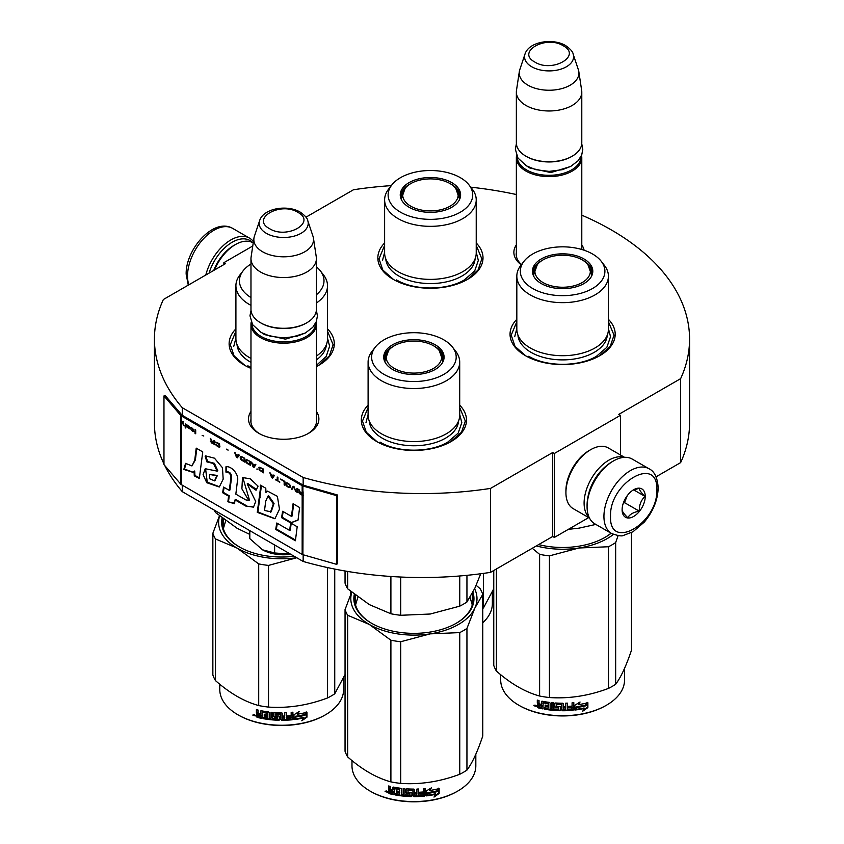 <?xml version="1.0" encoding="UTF-8"?>
<svg xmlns="http://www.w3.org/2000/svg" width="844" height="844" viewBox="0 0 844 844"><rect width="100%" height="100%" fill="white"/><g stroke="black" fill="none" stroke-linecap="round" stroke-linejoin="round"><path stroke-width="1.27" d="M581.79 215.178A267.569 154.484 180 0 1 689.569 339.088A267.569 154.484 180 0 1 680.644 378.65L618.8 414.362L620.456 415.311L554.36 453.471L552.704 452.521L490.533 488.412A267.569 154.484 180 0 1 303.154 477.493L182.272 407.705A267.569 154.484 180 0 1 154.431 339.088A267.569 154.484 180 0 1 163.356 299.525L225.527 263.623L223.871 262.674L252.767 245.994M305.971 217.182L353.467 189.763A267.569 154.484 180 0 1 391.31 185.627M470.762 187.189A267.569 154.484 180 0 1 516.359 194.531M581.79 244.876A35.195 20.319 180 0 1 584.069 250.204M521.265 264.826A35.195 20.319 180 0 1 516.359 244.876M316.405 411.45A35.195 20.319 180 0 1 308.577 433.31L308.577 433.31A35.195 20.319 180 0 1 258.802 433.31A35.195 20.319 180 0 1 250.974 411.45M476.227 242.988A52.581 30.352 180 0 1 467.608 279.364L467.608 279.364A52.581 30.352 180 0 1 393.251 279.364A52.581 30.352 180 0 1 384.621 242.988M327.514 328.854A52.581 30.352 180 0 1 318.884 365.23L318.884 365.23A52.581 30.352 180 0 1 316.405 366.57M250.974 368.395A52.581 30.352 180 0 1 244.528 365.23A52.581 30.352 180 0 1 235.909 328.854M608.418 319.317A52.581 30.352 180 0 1 599.799 355.683L599.799 355.683A52.581 30.352 180 0 1 525.443 355.683A52.581 30.352 180 0 1 516.823 319.317M459.706 405.173A52.581 30.352 180 0 1 451.086 441.549L451.086 441.549A52.581 30.352 180 0 1 376.719 441.549A52.581 30.352 180 0 1 368.1 405.173M182.272 485.173L182.272 491.651A267.569 154.484 180 0 1 164.759 465.54M163.968 463.926A267.569 154.484 180 0 1 154.431 423.044L154.431 339.088M182.272 407.705L182.272 415.332A1.403 0.812 180 0 1 182.009 415.121L165.224 395.583L163.968 395.941L163.968 464.633L180.753 484.171A2.806 1.614 0 0 0 181.281 484.593L302.163 554.392A2.806 1.614 0 0 0 302.901 554.698L336.745 564.383L336.745 495.692L302.901 486.007A2.806 1.614 180 0 1 302.163 485.701L181.281 415.902A2.806 1.614 180 0 1 180.753 415.48L163.968 395.941M303.154 554.772L303.154 561.45L182.272 491.651M303.154 477.493L303.154 485.131L182.272 415.332M490.533 488.412L490.533 572.369A267.569 154.484 180 0 1 303.154 561.45M552.704 452.521L552.704 536.478L490.533 572.369M554.36 453.471L554.36 537.428L552.704 536.478M588.711 517.594L554.36 537.428M620.456 415.311L620.456 454.979M680.644 378.65L680.644 462.607L656.052 476.807M689.569 339.088L689.569 423.044A267.569 154.484 180 0 1 680.644 462.607M223.871 262.674L223.871 264.583M521.465 264.562A32.853 18.969 180 0 1 516.212 254.276A32.853 18.969 180 0 1 516.359 252.525M307.722 433.784A32.853 18.969 0 0 0 316.553 420.85A32.853 18.969 0 0 0 316.405 419.099M259.657 433.784A32.853 18.969 180 0 1 250.837 420.85A32.853 18.969 180 0 1 250.974 419.099M459.706 407.557L465.318 421.04L461.51 432.244L450.664 441.792M377.141 441.792L366.296 432.244L362.487 421.04L368.1 407.557M244.95 365.463L234.105 355.915L230.296 344.711L235.909 331.238M327.514 331.238L333.116 344.711L329.318 355.915L318.473 365.463M476.227 245.372L481.84 258.855L478.031 270.059L467.186 279.607M393.663 279.607L382.817 270.059L379.019 258.855L384.621 245.372M525.865 355.925L515.009 346.378L511.211 335.173L516.823 321.701M608.418 321.701L614.031 335.173L610.233 346.378L599.377 355.925M581.548 155.433A32.716 18.884 180 0 1 581.79 157.722A32.716 18.884 180 0 1 561.587 175.183A32.716 18.884 180 0 1 525.939 171.079A32.716 18.884 -0 0 1 516.359 157.722A32.716 18.884 -0 0 1 516.591 155.433M580.851 156.9A31.777 18.346 180 0 1 561.292 173.906A31.777 18.346 180 0 1 526.603 169.939A31.777 18.346 -0 0 1 517.288 156.9M573.139 54.079C572.886 51.769 570.354 48.92 565.554 45.534C552.757 37.843 528.829 41.599 525 54.079A24.518 14.148 0 0 0 531.741 66.76A24.518 14.148 -0 0 0 560.564 69.261A24.518 14.148 -0 0 0 573.139 54.079L578.372 69.746A29.846 17.228 180 0 1 578.805 71.518L581.664 90.445A32.716 18.884 180 0 1 581.79 92.091L581.79 142.847A32.716 18.884 180 0 1 572.2 156.203L571.546 156.583A31.777 18.346 180 0 1 526.603 156.583A31.777 18.346 -0 0 0 526.603 156.583L526.603 156.583M572.2 156.203A32.716 18.884 180 0 1 525.939 156.203L525.939 156.203A32.716 18.884 -0 0 1 516.359 142.847L516.359 92.091A32.716 18.884 -0 0 0 525.939 105.447A32.716 18.884 180 0 0 561.587 109.541A32.716 18.884 180 0 0 581.79 92.091M525 54.079L519.767 69.746A29.846 17.228 -0 0 0 519.334 71.518L516.475 90.445A32.716 18.884 -0 0 0 516.359 92.091M578.805 71.518A29.846 17.228 180 0 1 561.682 88.631A29.846 17.228 180 0 1 527.964 85.191A29.846 17.228 -0 0 1 519.334 71.518M316.162 322.007A32.716 18.884 180 0 1 316.405 324.296A32.716 18.884 180 0 1 296.212 341.746A32.716 18.884 180 0 1 260.564 337.653A32.716 18.884 -0 0 1 250.974 324.296A32.716 18.884 -0 0 1 251.217 322.007M315.477 323.474A31.777 18.346 180 0 1 295.906 340.47A31.777 18.346 180 0 1 261.218 336.513A31.777 18.346 -0 0 1 251.913 323.463M307.765 220.643C307.511 218.343 304.979 215.494 300.169 212.108C287.382 204.406 263.455 208.173 259.625 220.643A24.518 14.148 0 0 0 266.356 233.334A24.518 14.148 -0 0 0 295.189 235.824A24.518 14.148 -0 0 0 307.765 220.643L312.997 236.32A29.846 17.228 180 0 1 313.43 238.082L316.289 257.019A32.716 18.884 180 0 1 316.405 258.665L316.405 309.41A32.716 18.884 180 0 1 306.826 322.767L306.161 323.157A31.777 18.346 180 0 1 261.218 323.157L260.553 322.767A32.716 18.884 -0 0 0 260.564 322.767L261.218 323.157M306.826 322.767A32.716 18.884 180 0 1 260.564 322.767M259.625 220.643L254.382 236.32A29.846 17.228 -0 0 0 253.96 238.082L251.101 257.019A32.716 18.884 -0 0 0 250.974 258.665L250.974 309.41A32.716 18.884 -0 0 0 260.553 322.767M316.405 258.665A32.716 18.884 180 0 1 296.212 276.115A32.716 18.884 180 0 1 260.564 272.021A32.716 18.884 -0 0 1 250.974 258.665M313.43 238.082A29.846 17.228 180 0 1 296.297 255.204A29.846 17.228 180 0 1 262.589 251.765A29.846 17.228 -0 0 1 253.96 238.082M249.813 530.654L249.813 538.641L262.473 549.792A30.384 17.534 0 0 0 290.769 554.297M262.473 549.792L274.616 552.968L291.201 554.234M274.616 544.971L274.616 552.968M612.195 461.679L613.514 460.919A37.389 21.585 120 0 0 587.076 506.706L587.076 505.187A35.522 20.509 120 0 1 612.195 461.679L613.514 460.919A37.389 21.585 120 0 1 632.209 459.062L649.068 468.789A37.389 21.585 120 0 0 620.256 478.812A37.389 21.585 120 0 0 603.935 516.444A37.389 21.585 120 0 0 611.678 533.556C618.124 535.824 622.07 536.436 623.494 535.413L633.011 531.752L644.341 522.046C653.172 511.38 657.782 499.964 658.183 487.821C657.487 477.662 654.448 471.321 649.068 468.789M587.076 506.706A37.389 21.585 120 0 0 594.82 523.829L611.678 533.556M610.539 516.444C609.115 551.723 658.236 523.364 656.811 489.731C658.236 454.441 609.115 482.8 610.539 516.444M622.112 509.765A16.363 9.442 120 0 0 633.675 516.444A16.363 9.442 120 0 0 645.238 496.409A16.363 9.442 120 0 0 633.675 489.731A16.363 9.442 120 0 0 622.112 509.765M622.112 509.628C621.975 511.158 623.874 513.869 627.831 517.762C629.603 514.386 633.422 512.181 639.277 511.158C639.14 505.06 641.05 500.144 645.006 496.409C641.05 492.506 639.14 489.794 639.277 488.265L632.842 490.237M645.006 496.409L633.665 489.858M639.277 511.158L624.528 502.644L627.197 495.755M623.22 503.393L624.528 502.644M624.106 501.114A14.021 8.092 120 0 0 627.187 495.776M209.059 273.129A35.522 20.509 -60 0 1 232.142 242.26A35.522 20.509 -60 0 1 252.556 242.587M205.809 275.007A37.389 21.585 -60 0 1 230.813 239.96A37.389 21.585 -60 0 1 249.507 238.113A37.389 21.585 -60 0 1 253.422 241.616M213.754 270.418A32.716 18.884 -60 0 1 233.788 245.498L235.444 244.549A35.058 20.235 -60 0 1 252.968 242.808L253.221 242.956M214.471 270.006A35.058 20.235 -60 0 1 235.444 244.549L233.788 245.498M589.481 518.047L573.181 508.637A35.058 20.235 -60 0 1 565.923 492.59L565.923 490.68A32.716 18.884 -60 0 1 589.059 450.612L590.716 449.662A35.058 20.235 -60 0 1 608.239 447.921L624.539 457.332M587.878 497.464A32.716 18.884 -60 0 1 605.908 466.226M589.249 517.572A35.058 20.235 -60 0 1 584.101 503.087A35.058 20.235 -60 0 1 608.893 460.149A35.058 20.235 -60 0 1 624.011 457.364M565.923 492.59A35.058 20.235 -60 0 1 590.716 449.662L589.059 450.612M608.418 329.266A45.798 26.449 180 0 1 595.009 347.96A45.798 26.449 -0 0 1 545.097 353.689A45.798 26.449 -0 0 1 516.823 329.266L516.823 276.22A45.798 26.449 -0 0 0 545.097 300.643A45.798 26.449 -0 0 0 595.009 294.915A45.798 26.449 180 0 0 608.418 276.22L608.418 329.266M568.36 529.346L578.952 528.154L595.853 524.419M590.505 269.204A29.677 17.133 180 0 1 592.235 273.931M533.26 275.292A29.677 17.133 -0 0 1 532.944 272.781A29.677 17.133 -0 0 1 541.637 260.669A29.677 17.133 180 0 1 542.755 260.047M582.487 260.047A29.677 17.133 180 0 1 592.298 272.781A29.677 17.133 180 0 1 591.982 275.292M533.007 273.931A29.677 17.133 180 0 1 534.737 269.204M541.278 258.939A30.184 17.429 -0 0 0 532.986 274.553A30.184 17.429 -0 0 0 553.78 287.909A30.184 17.429 -0 0 0 583.964 283.573A30.184 17.429 -0 0 0 592.256 274.553A30.184 17.429 -0 0 0 576.769 255.869A30.184 17.429 -0 0 0 541.278 258.939M592.53 288.521A42.295 24.423 -0 0 0 601.234 261.292A42.295 24.423 -0 0 0 532.712 253.991A42.295 24.423 -0 0 0 524.008 261.292A42.295 24.423 -0 0 0 538.641 291.37A42.295 24.423 -0 0 0 592.53 288.521M517.952 335.121A44.7 25.805 -0 0 0 546.342 358.12A44.7 25.805 -0 0 0 594.229 352.338A44.7 25.805 180 0 0 607.29 335.121M524.008 261.292L520.811 265.417A45.798 26.449 -0 0 0 516.823 276.22M601.234 261.292L604.431 265.417A45.798 26.449 180 0 1 608.418 276.22M608.418 328.601L610.529 336.703L606.878 347.285L596.497 356.263C578.857 366.982 546.384 366.982 528.745 356.263M514.713 336.703L516.823 328.601M631.481 532.617L631.481 650.175C626.206 665.905 620.931 677.268 615.656 684.262A70.105 40.48 180 0 1 612.195 686.404A70.105 40.48 180 0 1 608.471 688.409L608.471 546.743L579.005 547.988A63.1 36.429 -0 0 0 613.419 534.421M618.103 535.613L615.656 542.586A70.105 40.48 180 0 1 608.471 546.743M604.758 537.522A59.122 34.129 -0 0 0 611.024 533.176M538.63 544.602A60.061 34.678 -0 0 0 605.085 537.333L605.085 537.333A60.061 34.678 -0 0 0 611.14 533.25M579.005 547.988L578.889 548.009A63.1 36.429 180 0 1 536.33 545.931M578.889 548.009L549.433 555.869A70.105 40.48 180 0 1 539.611 554.35L532.258 548.273M608.471 688.409C588.795 695.815 569.109 698.864 549.433 697.545A70.105 40.48 180 0 1 539.611 696.026L539.611 554.35M539.611 696.026C525.211 692.069 510.799 683.756 496.399 671.075L496.399 568.983M496.399 671.075A70.105 40.48 180 0 1 493.761 665.399L493.761 570.502M615.656 684.262L615.656 542.586M549.433 697.545L549.433 555.869M585.863 705.542A61.928 35.754 180 0 1 576.726 707.219L574.891 710.047L574.891 705.204L580.06 702.018L578.393 704.656A61.928 35.754 180 0 0 587.508 702.82L585.863 705.542L585.504 705.046A60.99 35.216 180 0 1 576.515 706.692L574.701 709.519M587.129 702.324L585.504 705.046M576.726 707.219L576.515 706.692M578.784 704.033A60.99 35.216 180 0 1 578.151 704.128L579.089 702.641M578.393 704.656L578.151 704.128M584.407 708.475L582.698 711.228L587.878 707.61L587.878 702.725L586.053 705.774A61.928 35.754 180 0 1 576.916 707.462L575.27 710.004A61.928 35.754 180 0 0 584.407 708.475L584.069 707.968A60.99 35.216 180 0 1 575.661 709.403M587.498 703.358L587.498 707.114L583.468 709.983M576.695 706.934L575.144 709.656M542.892 708.327A60.99 35.216 180 0 1 538.409 707.325L537.702 704.35M561.893 704.877L561.893 710.163L561.619 704.645A61.928 35.754 180 0 1 556.755 704.487L556.755 706.354A61.928 35.754 180 0 0 559.931 706.481L560.659 707.093L560.659 710.142L559.931 710.722A61.928 35.754 180 0 1 544.296 709.15L544.296 707.736A61.928 35.754 180 0 0 548.041 708.338L548.315 706.966A61.928 35.754 180 0 1 545.14 706.481L545.14 705.067A61.928 35.754 180 0 0 548.315 705.552L548.041 703.643A61.928 35.754 180 0 1 543.177 702.841L542.892 708.897A61.928 35.754 180 0 1 538.039 707.821L538.409 707.325M538.388 704.318L537.312 703.168L537.691 702.672L538.757 703.822L537.312 704.919L538.388 704.318M537.312 703.168L537.312 700.109A61.928 35.754 180 0 0 539.042 700.541L539.042 703.231L539.77 703.991A61.928 35.754 180 0 0 541.5 704.371L541.5 701.68L542.217 701.237A61.928 35.754 180 0 0 549.423 702.408L550.14 703.094L550.14 708.612A61.928 35.754 180 0 0 551.87 708.802L552.039 708.264A60.99 35.216 180 0 1 551.87 708.253M573.646 702.662L573.087 710.237L573.814 709.572L573.814 702.651A61.928 35.754 180 0 1 572.084 702.82L572.084 706.101A61.928 35.754 180 0 1 568.065 706.375L568.065 707.789A61.928 35.754 180 0 0 572.084 707.515L571.81 708.949A61.928 35.754 180 0 1 567.368 709.234L567.368 703.126A61.928 35.754 180 0 1 565.638 703.189L565.638 706.47A61.928 35.754 180 0 1 563.349 706.512L563.349 703.822L562.621 703.231A61.928 35.754 180 0 1 555.426 702.989L554.698 703.537L554.698 707.04L555.426 707.683A61.928 35.754 180 0 0 558.601 707.852L558.601 709.266A61.928 35.754 180 0 1 553.601 708.96L553.601 702.852A61.928 35.754 180 0 1 551.87 702.693L551.87 708.802M563.349 706.512L563.338 705.974A60.99 35.216 180 0 0 563.349 705.974M567.368 709.234L567.295 708.696A60.99 35.216 180 0 0 567.368 708.696M572.928 709.709A60.99 35.216 180 0 1 562.621 710.215L561.904 709.625M573.087 710.237A61.928 35.754 180 0 1 562.621 710.754L562.621 710.215M559.931 710.722L559.973 710.184A60.99 35.216 180 0 1 544.58 708.633L544.296 709.15M548.041 703.643L548.262 703.115A60.99 35.216 180 0 1 543.473 702.324L543.198 702.809M565.353 709.308A61.928 35.754 180 0 1 563.623 709.34L563.349 707.926A61.928 35.754 180 0 0 565.638 707.884L565.353 709.308M565.638 707.884L565.586 707.346L565.586 707.884M541.5 707.198A61.928 35.754 180 0 1 539.327 706.713L539.042 705.236A61.928 35.754 180 0 0 541.5 705.784L541.816 706.692A60.99 35.216 180 0 1 541.5 706.618M541.5 705.784L541.816 705.278A60.99 35.216 180 0 1 539.4 704.74L539.042 705.236M541.816 705.278L541.816 706.692M565.586 707.346A60.99 35.216 180 0 1 563.338 707.388L563.613 708.802M548.315 704.993A60.99 35.216 180 0 0 548.537 705.025L548.262 703.115M545.403 705.109L545.403 705.953A60.99 35.216 180 0 0 548.537 706.439L548.262 707.81M544.58 707.789L544.58 708.633M560.69 709.604L559.973 710.184M561.904 704.339L561.629 704.107A60.99 35.216 180 0 1 556.84 703.949L556.565 704.54M571.947 707.525L571.947 706.977A60.99 35.216 180 0 1 568.065 707.251M567.295 703.136L567.295 708.696M563.338 703.727L563.338 705.974M554.814 703.221L554.814 706.512L555.531 707.156A60.99 35.216 180 0 0 558.665 707.314L558.665 708.728M552.039 702.704L552.039 708.264M541.816 701.259L541.816 703.864A60.99 35.216 180 0 1 541.5 703.801M537.691 700.214L537.691 702.672M538.039 707.821L537.312 707.04L537.691 704.434M536.541 705.879L533.809 705.689L536.14 706.365L533.967 705.267M562.621 710.754L561.893 710.163M624.549 668.353L624.549 679.958A61.928 35.754 180 0 1 606.414 705.246A61.928 35.754 180 0 1 518.828 705.246A61.928 35.754 180 0 1 500.692 679.958L500.692 674.694M605.749 705.626L606.414 705.246L605.749 705.626A60.99 35.216 180 0 1 519.493 705.626L518.828 705.246M534.959 705.078L534.758 705.795L535.18 705.162M582.233 259.899A27.736 16.015 180 0 1 587.962 264.721A27.736 16.015 180 0 1 578.319 284.428A27.736 16.015 180 0 1 543.009 282.55A27.736 16.015 -0 0 1 537.28 264.721A27.736 16.015 -0 0 1 582.233 259.899M587.962 264.721L591.602 275.028A28.981 16.732 180 0 1 591.517 276.283M537.28 264.721L533.64 275.028A28.981 16.732 -0 0 0 533.724 276.283M476.227 252.936A45.798 26.449 180 0 1 462.818 271.641A45.798 26.449 -0 0 1 412.895 277.37A45.798 26.449 -0 0 1 384.621 252.936L384.621 199.891A45.798 26.449 -0 0 0 412.895 224.325A45.798 26.449 -0 0 0 462.818 218.596A45.798 26.449 180 0 0 476.227 199.891L476.227 252.936M458.313 192.875A29.677 17.133 180 0 1 460.043 197.601M401.069 198.973A29.677 17.133 -0 0 1 400.752 196.462A29.677 17.133 -0 0 1 409.445 184.34A29.677 17.133 180 0 1 410.564 183.728M450.295 183.728A29.677 17.133 180 0 1 460.107 196.462A29.677 17.133 180 0 1 459.79 198.973M400.816 197.601A29.677 17.133 180 0 1 402.546 192.875M409.087 182.61A30.184 17.429 -0 0 0 400.794 198.234A30.184 17.429 -0 0 0 421.589 211.591A30.184 17.429 -0 0 0 451.772 207.255A30.184 17.429 -0 0 0 460.064 198.234A30.184 17.429 -0 0 0 444.577 179.54A30.184 17.429 -0 0 0 409.087 182.61M460.339 212.203A42.295 24.423 -0 0 0 469.032 184.963A42.295 24.423 -0 0 0 400.52 177.673A42.295 24.423 -0 0 0 391.816 184.963A42.295 24.423 -0 0 0 406.439 215.051A42.295 24.423 -0 0 0 460.339 212.203M385.761 258.802A44.7 25.805 -0 0 0 414.151 281.801A44.7 25.805 -0 0 0 462.037 276.009A44.7 25.805 180 0 0 475.088 258.802M391.816 184.963L388.62 189.098A45.798 26.449 -0 0 0 384.621 199.891M469.032 184.963L472.239 189.098A45.798 26.449 180 0 1 476.227 199.891M476.227 252.282L478.337 260.385L474.687 270.966L464.305 279.934C446.666 290.652 414.193 290.652 396.553 279.934M382.522 260.385L384.621 252.282M493.761 588.732L483.464 607.933A70.105 40.48 180 0 1 482.757 608.397M483.464 607.933L483.464 573.392M492.358 592.034L492.358 603.639A61.928 35.754 180 0 1 482.757 622.756M450.042 183.581A27.736 16.015 180 0 1 455.771 188.402A27.736 16.015 180 0 1 446.128 208.099A27.736 16.015 180 0 1 410.817 206.231A27.736 16.015 -0 0 1 405.088 188.402A27.736 16.015 -0 0 1 450.042 183.581M455.771 188.402L459.4 198.709A28.981 16.732 180 0 1 459.326 199.965M405.088 188.402L401.449 198.709A28.981 16.732 -0 0 0 401.533 199.965M459.706 415.121A45.798 26.449 180 0 1 446.286 433.816A45.798 26.449 -0 0 1 396.374 439.555A45.798 26.449 -0 0 1 368.1 415.121L368.1 362.076A45.798 26.449 -0 0 0 396.374 386.51A45.798 26.449 -0 0 0 446.286 380.781A45.798 26.449 180 0 0 459.706 362.076L459.706 415.121M345.048 570.998L345.048 583.141A70.105 40.48 0 0 0 347.675 588.817L369.292 604.589L390.899 613.767A70.105 40.48 -0 0 0 400.721 615.287L400.721 577.032M390.899 613.767L390.899 576.473M400.721 615.287L430.229 614.021L459.748 606.15A70.105 40.48 -0 0 0 466.943 601.994L466.943 575.334M459.748 606.15L459.748 575.977M466.943 601.994L474.845 588.257L480.721 573.762M347.675 588.817L347.675 571.441M441.781 355.06A29.677 17.133 180 0 1 443.511 359.787M384.547 361.158A29.677 17.133 -0 0 1 384.22 358.647A29.677 17.133 -0 0 1 392.914 346.525A29.677 17.133 180 0 1 394.042 345.913M433.763 345.913A29.677 17.133 180 0 1 443.585 358.647A29.677 17.133 180 0 1 443.258 361.158M384.294 359.787A29.677 17.133 180 0 1 386.024 355.06M392.565 344.795A30.184 17.429 -0 0 0 384.273 360.42A30.184 17.429 -0 0 0 405.057 373.776A30.184 17.429 -0 0 0 435.24 369.44A30.184 17.429 -0 0 0 443.533 360.42A30.184 17.429 -0 0 0 428.056 341.725A30.184 17.429 -0 0 0 392.565 344.795M443.807 374.388A42.295 24.423 -0 0 0 452.511 347.148A42.295 24.423 -0 0 0 383.999 339.847A42.295 24.423 -0 0 0 375.295 347.148A42.295 24.423 -0 0 0 389.917 377.226A42.295 24.423 -0 0 0 443.807 374.388M369.239 420.977A44.7 25.805 -0 0 0 397.629 443.986A44.7 25.805 -0 0 0 445.516 438.194A44.7 25.805 180 0 0 458.566 420.977M375.295 347.148L372.088 351.283A45.798 26.449 -0 0 0 368.1 362.076M452.511 347.148L455.718 351.283A45.798 26.449 180 0 1 459.706 362.076M355.556 604.958L357.909 597.067M470.045 597.362L472.25 604.958M459.706 414.457L461.805 422.559L458.165 433.151L447.774 442.119C430.145 452.838 397.661 452.838 380.032 442.119M366.001 422.559L368.1 414.457M476.164 585.335L480.13 588.701A70.105 40.48 180 0 1 482.757 594.366L482.757 736.042C477.482 751.761 472.207 763.124 466.943 770.118A70.105 40.48 180 0 1 463.472 772.271A70.105 40.48 180 0 1 459.748 774.275L459.748 632.599L430.292 633.855A63.1 36.429 -0 0 0 474.834 608.144L466.943 628.453A70.105 40.48 180 0 1 459.748 632.599M482.757 594.366L474.834 608.144M474.613 588.764A63.1 36.429 180 0 1 474.866 608.07M430.292 633.855L430.176 633.876A63.1 36.429 180 0 1 369.334 624.465L347.675 615.265A70.105 40.48 180 0 1 345.048 609.6L351.642 592.182M369.25 624.412A63.1 36.429 180 0 1 351.79 592.288M355.271 595.073A59.122 34.129 -0 0 0 354.775 599.44A59.122 34.129 -0 0 0 371.771 623.389M355.271 603.829A59.122 34.129 180 0 1 355.482 602.975M456.034 623.389A59.122 34.129 -0 0 0 473.03 599.44A59.122 34.129 -0 0 0 472.323 594.197M472.534 603.829A59.122 34.129 -0 0 0 472.323 602.975M354.322 594.334A60.061 34.678 -0 0 0 371.434 623.199A60.061 34.678 -0 0 0 456.372 623.199L456.372 623.199A60.061 34.678 -0 0 0 472.914 592.224M430.176 633.876L400.721 641.735A70.105 40.48 180 0 1 390.899 640.216L369.334 624.465M459.748 774.275C440.072 781.681 420.396 784.72 400.721 783.401A70.105 40.48 180 0 1 390.899 781.882L390.899 640.216M390.899 781.882C376.487 777.936 362.087 769.612 347.675 756.931L347.675 615.265M347.675 756.931A70.105 40.48 180 0 1 345.048 751.265L345.048 609.6M466.943 770.118L466.943 628.453M400.721 783.401L400.721 641.735M437.139 791.408A61.928 35.754 180 0 1 428.003 793.086L426.167 795.903L426.167 791.06L431.347 787.885L429.67 790.511A61.928 35.754 180 0 0 438.785 788.676L437.139 791.408L436.791 790.912A60.99 35.216 180 0 1 427.792 792.558L425.988 795.375M438.416 788.18L436.791 790.912M428.003 793.086L427.792 792.558M430.071 789.889A60.99 35.216 180 0 1 429.438 789.995L430.366 788.507M435.683 794.331L433.985 797.084L439.165 793.466L439.165 788.581L437.329 791.63A61.928 35.754 180 0 1 428.193 793.318L426.547 795.86A61.928 35.754 180 0 0 435.683 794.331L435.356 793.824A60.99 35.216 180 0 1 426.937 795.259M438.785 789.224L438.785 792.97L434.755 795.85M427.982 792.801L426.42 795.523M394.18 794.183A60.99 35.216 180 0 1 389.685 793.181L388.978 790.206M413.18 790.733L413.18 796.019L412.895 790.501A61.928 35.754 180 0 1 408.042 790.353L408.042 792.221A61.928 35.754 180 0 0 411.218 792.347L411.935 792.949L411.935 796.008L411.218 796.578A61.928 35.754 180 0 1 395.583 795.016L395.583 793.603A61.928 35.754 180 0 0 399.317 794.193L399.602 792.822A61.928 35.754 180 0 1 396.427 792.337L396.427 790.923A61.928 35.754 180 0 0 399.602 791.408L399.317 789.499A61.928 35.754 180 0 1 394.464 788.697L394.18 794.753A61.928 35.754 180 0 1 389.316 793.676L389.685 793.181M389.675 790.174L388.599 789.024L388.978 788.539L390.033 789.678L388.599 790.786L389.675 790.174M388.599 789.024L388.599 785.975A61.928 35.754 180 0 0 390.329 786.408L390.329 789.098L391.046 789.857A61.928 35.754 180 0 0 392.776 790.237L392.776 787.547L393.504 787.104A61.928 35.754 180 0 0 400.7 788.275L401.427 788.95L401.427 794.468A61.928 35.754 180 0 0 403.158 794.658L403.316 794.13A60.99 35.216 180 0 1 403.158 794.109M424.933 788.528L424.374 796.103L425.102 795.438L425.102 788.507A61.928 35.754 180 0 1 423.371 788.676L423.371 791.957A61.928 35.754 180 0 1 419.352 792.242L419.352 793.655A61.928 35.754 180 0 0 423.371 793.371L423.087 794.805A61.928 35.754 180 0 1 418.645 795.101L418.645 788.992A61.928 35.754 180 0 1 416.915 789.056L416.915 792.337A61.928 35.754 180 0 1 414.626 792.379L414.626 789.689L413.908 789.098A61.928 35.754 180 0 1 406.702 788.855L405.985 789.393L405.985 792.906L406.702 793.55A61.928 35.754 180 0 0 409.878 793.719L409.878 795.132A61.928 35.754 180 0 1 404.888 794.826L404.888 788.718A61.928 35.754 180 0 1 403.158 788.549L403.158 794.658M414.626 792.379L414.615 791.841A60.99 35.216 180 0 1 414.615 791.841L414.615 789.594M418.645 795.101L418.571 794.563A60.99 35.216 180 0 0 418.645 794.552M424.216 795.565A60.99 35.216 180 0 1 413.908 796.071L413.191 795.481M424.374 796.103A61.928 35.754 180 0 1 413.908 796.62L413.908 796.071M411.218 796.578L411.26 796.04A60.99 35.216 180 0 1 395.857 794.499L395.583 795.016M399.317 789.499L399.539 788.982A60.99 35.216 180 0 1 394.749 788.19L394.475 788.676M416.641 795.164A61.928 35.754 180 0 1 414.91 795.196L414.626 793.793A61.928 35.754 180 0 0 416.915 793.75L416.641 795.164M416.915 793.75L416.873 793.212L416.873 793.75M392.776 793.054A61.928 35.754 180 0 1 390.603 792.579L390.329 791.102A61.928 35.754 180 0 0 392.776 791.651L393.093 792.548A60.99 35.216 180 0 1 392.776 792.484M392.776 791.651L393.093 791.134A60.99 35.216 180 0 1 390.677 790.596L390.329 791.102M393.093 791.134L393.093 792.548M416.873 793.212A60.99 35.216 180 0 1 414.615 793.244L414.889 794.658M399.602 790.86A60.99 35.216 180 0 0 399.813 790.891L399.539 788.982M396.691 790.965L396.691 791.82A60.99 35.216 180 0 0 399.813 792.294L399.539 793.676M395.857 793.655L395.857 794.499M411.967 795.47L411.26 796.04M413.191 790.195L412.916 789.963A60.99 35.216 180 0 1 408.127 789.815L407.852 790.395M423.224 793.381L423.224 792.832A60.99 35.216 180 0 1 419.352 793.107M418.571 788.992L418.571 794.563M406.101 789.077L406.101 792.368L406.819 793.012A60.99 35.216 180 0 0 409.941 793.181L409.941 794.594M403.316 788.57L403.316 794.13M393.093 787.125L393.093 789.731A60.99 35.216 180 0 1 392.776 789.657M388.978 786.07L388.978 788.539M389.316 793.676L388.599 792.906L388.978 790.29M387.829 791.746L385.086 791.556L387.428 792.231L385.244 791.123M413.908 796.62L413.18 796.019M475.826 754.219L475.826 765.824A61.928 35.754 180 0 1 457.691 791.102A61.928 35.754 180 0 1 370.115 791.102A61.928 35.754 180 0 1 351.98 765.824L351.98 760.56M457.037 791.482L457.691 791.102L457.037 791.482A60.99 35.216 180 0 1 370.769 791.482L370.115 791.102M386.246 790.944L386.046 791.661L386.468 791.018M433.51 345.766A27.736 16.015 180 0 1 439.249 350.577A27.736 16.015 180 0 1 429.607 370.284A27.736 16.015 180 0 1 394.296 368.406A27.736 16.015 -0 0 1 388.556 350.577A27.736 16.015 -0 0 1 433.51 345.766M439.249 350.577L442.878 360.894A28.981 16.732 180 0 1 442.794 362.139M388.556 350.577L384.927 360.894A28.981 16.732 -0 0 0 385.012 362.139M316.405 294.756A42.295 24.423 -0 0 0 320.319 270.829L323.526 274.965A45.798 26.449 180 0 1 327.514 285.757L327.514 338.803A45.798 26.449 180 0 1 316.405 356.062M250.974 264.024A42.295 24.423 -0 0 0 243.104 270.829L239.896 274.965A45.798 26.449 -0 0 0 235.909 285.757L235.909 338.803A45.798 26.449 -0 0 0 250.974 358.405M214.176 510.082A70.105 40.48 0 0 0 215.484 512.487L237.09 528.27L249.813 534.431M215.484 512.487L215.484 510.831M320.319 270.829A42.295 24.423 -0 0 0 316.405 266.831M243.104 270.829A42.295 24.423 -0 0 0 250.974 297.573M237.048 344.658A44.7 25.805 -0 0 0 250.974 362.361M235.909 285.757A45.798 26.449 -0 0 0 250.974 305.359M327.514 285.757A45.798 26.449 180 0 1 316.405 303.017M326.375 344.658A44.7 25.805 180 0 1 316.405 359.892M223.365 528.639L225.717 520.748M327.514 338.138L329.614 346.24L326.195 356.506L316.405 365.315M250.974 367.457L247.83 365.8M233.799 346.24L235.909 338.138M345.048 674.588L334.741 693.8A70.105 40.48 180 0 1 331.281 695.952A70.105 40.48 180 0 1 327.556 697.946L327.556 567.579M296.729 557.736A63.1 36.429 180 0 1 237.132 548.136L215.484 538.947A70.105 40.48 180 0 1 212.857 533.271L219.451 515.853M237.048 548.094A63.1 36.429 180 0 1 219.588 515.969M223.069 518.754A59.122 34.129 -0 0 0 222.584 523.122A59.122 34.129 -0 0 0 239.58 547.06M223.08 527.511A59.122 34.129 180 0 1 223.291 526.656M222.13 518.005A60.061 34.678 -0 0 0 239.242 546.87A60.061 34.678 -0 0 0 294.187 556.27M296.75 557.747L268.519 565.417A70.105 40.48 180 0 1 258.707 563.897L237.132 548.136M327.556 697.946C307.881 705.362 288.205 708.401 268.519 707.082A70.105 40.48 180 0 1 258.707 705.563L258.707 563.897M258.707 705.563C244.296 701.607 229.895 693.293 215.484 680.612L215.484 538.947M215.484 680.612A70.105 40.48 180 0 1 212.857 674.947L212.857 533.271M350.566 594.725L350.566 591.275M334.741 693.8L334.741 569.078M268.519 707.082L268.519 565.417M304.948 715.09A61.928 35.754 180 0 1 295.811 716.756L293.976 719.584L293.976 714.741L299.145 711.566L297.478 714.193A61.928 35.754 180 0 0 306.594 712.357L304.948 715.09L304.6 714.583A60.99 35.216 180 0 1 295.6 716.239L293.796 719.056M306.214 711.861L304.6 714.583M297.879 713.57A60.99 35.216 180 0 1 297.246 713.676L298.175 712.178M303.492 718.012L301.793 720.765L306.973 717.147L306.973 712.262L305.138 715.311A61.928 35.754 180 0 1 296.001 716.999L294.356 719.542A61.928 35.754 180 0 0 303.492 718.012L303.165 717.505A60.99 35.216 180 0 1 294.746 718.94M306.594 712.895L306.594 716.651L302.563 719.521M295.79 716.472L294.229 719.193M261.988 717.864A60.99 35.216 180 0 1 257.494 716.862L256.787 713.887M280.989 714.414L280.989 719.7L280.704 714.182A61.928 35.754 180 0 1 275.84 714.024L275.84 715.902A61.928 35.754 180 0 0 279.026 716.029L279.744 716.63L279.744 719.689L279.026 720.259A61.928 35.754 180 0 1 263.391 718.698L263.391 717.284A61.928 35.754 180 0 0 267.126 717.875L267.411 716.503A61.928 35.754 180 0 1 264.225 716.018L264.225 714.604A61.928 35.754 180 0 0 267.411 715.09L267.126 713.18A61.928 35.754 180 0 1 262.262 712.378L261.988 718.434A61.928 35.754 180 0 1 257.125 717.358L257.494 716.862M257.473 713.855L256.397 712.705L256.787 712.209L257.842 713.359L256.397 714.467L257.473 713.855M256.397 712.705L256.397 709.656A61.928 35.754 180 0 0 258.127 710.078L258.127 712.769L258.855 713.539A61.928 35.754 180 0 0 260.585 713.908L260.585 711.218L261.313 710.775A61.928 35.754 180 0 0 268.508 711.956L269.236 712.631L269.236 718.149A61.928 35.754 180 0 0 270.956 718.339L271.124 717.811A60.99 35.216 180 0 1 270.956 717.79M292.731 712.209L292.182 719.784L292.9 719.109L292.9 712.188A61.928 35.754 180 0 1 291.169 712.357L291.169 715.638A61.928 35.754 180 0 1 287.15 715.923L287.15 717.326A61.928 35.754 180 0 0 291.169 717.052L290.895 718.487A61.928 35.754 180 0 1 286.454 718.771L286.454 712.674A61.928 35.754 180 0 1 284.723 712.737L284.723 716.018A61.928 35.754 180 0 1 282.434 716.06L282.434 713.359L281.706 712.779A61.928 35.754 180 0 1 274.511 712.536L273.783 713.074L273.783 716.588L274.511 717.231A61.928 35.754 180 0 0 277.687 717.389L277.687 718.803A61.928 35.754 180 0 1 272.686 718.497L272.686 712.399A61.928 35.754 180 0 1 270.956 712.231L270.956 718.339M282.434 716.06L282.423 715.512A60.99 35.216 180 0 1 282.423 715.512L282.423 713.275M286.454 718.771L286.38 718.233A60.99 35.216 180 0 0 286.454 718.233M292.024 719.246A60.99 35.216 180 0 1 281.706 719.753L280.999 719.162M292.182 719.784A61.928 35.754 180 0 1 281.706 720.291L281.706 719.753M279.026 720.259L279.058 719.721A60.99 35.216 180 0 1 263.666 718.181L263.391 718.698M267.126 713.18L267.348 712.663A60.99 35.216 180 0 1 262.558 711.872L262.284 712.347M284.439 718.845A61.928 35.754 180 0 1 282.719 718.877L282.434 717.463A61.928 35.754 180 0 0 284.723 717.432L284.439 718.845M284.723 717.432L284.681 716.894L284.681 717.432M260.585 716.735A61.928 35.754 180 0 1 258.412 716.25L258.127 714.773A61.928 35.754 180 0 0 260.585 715.322L260.901 716.229A60.99 35.216 180 0 1 260.585 716.166M260.585 715.322L260.901 714.815A60.99 35.216 180 0 1 258.486 714.277L258.127 714.773M260.901 714.815L260.901 716.229M284.681 716.894A60.99 35.216 180 0 1 282.423 716.925L282.698 718.339M267.411 714.541A60.99 35.216 180 0 0 267.622 714.562L267.348 712.663M264.488 714.646L264.488 715.501A60.99 35.216 180 0 0 267.622 715.976L267.348 717.347M263.666 717.326L263.666 718.181M279.775 719.141L279.058 719.721M280.999 713.876L280.725 713.644A60.99 35.216 180 0 1 275.935 713.486L275.661 714.077M291.032 717.062L291.032 716.514A60.99 35.216 180 0 1 287.15 716.788M286.38 712.674L286.38 718.233M273.91 712.758L273.91 716.05L274.616 716.693A60.99 35.216 180 0 0 277.75 716.851L277.75 718.265M271.124 712.252L271.124 717.811M260.901 710.796L260.901 713.402A60.99 35.216 180 0 1 260.585 713.338M256.787 709.751L256.787 712.209M257.125 717.358L256.397 716.577L256.787 713.971M255.637 715.417L252.894 715.237L255.236 715.912L253.052 714.805M281.706 720.291L280.989 719.7M343.635 677.89L343.635 689.506A61.928 35.754 180 0 1 325.499 714.784A61.928 35.754 180 0 1 237.924 714.784A61.928 35.754 180 0 1 219.778 689.506L219.778 684.231M324.834 715.163L325.499 714.784L324.834 715.163A60.99 35.216 180 0 1 238.578 715.163L237.924 714.784M254.055 714.625L253.854 715.332L254.276 714.699M299.019 489.604L299.842 491.567L298.586 491.957L299.356 492.896M300.242 493.729L302.5 495.048A2.342 1.35 0 0 0 303.112 495.301L303.249 495.344M299.398 492.263L302.163 493.613L302.163 494.837L299.282 492.442L299.958 492.041L302.5 493.423L302.5 495.048M298.586 491.957L299.514 493.624L302.163 495.238A2.806 1.614 0 0 0 302.901 495.544L302.901 491.725A2.806 1.614 180 0 1 302.163 491.419L302.163 493.613M302.163 493.128L300.2 491.999L298.47 489.288L299.514 491.757M302.5 491.229L302.5 492.938M194.732 460.265L191.926 465.93L185.575 463.356L183.823 469.443L192.822 472.292L194.067 471.374L194.278 475.858L199.332 478.453L202.75 451.899L196.209 448.122L194.732 460.265L195.397 459.885L191.926 465.93M205.113 456.161L206.907 461.911L213.416 463.493L217.172 471.131L205.25 468.715L203.098 474.602L206.738 482.694L219.292 486.988L223.175 479.149L222.468 467.724L214.45 458.176L205.577 455.887M245.688 499.827L235.835 494.141L237.375 481.46C239.654 474.676 231.129 465.466 225.939 466.816L225.939 472.123C229.051 472.081 230.707 473.959 230.918 477.757L229.283 490.364L223.565 487.062L222.637 492.717L228.587 496.156L227.88 501.747L234.548 503.731L235.033 499.88L245.688 506.031L253.495 507.149L255.7 501.505L247.165 483.95L256.07 490.237L258.064 486.155L250.183 478.791L242.481 477.546L241.901 488.866L248.864 500.682L245.688 499.827M260.353 489.161L257.272 512.361L274.922 518.754L279.491 509.196L277.381 496.335L267.569 491.124L265.965 492.4L265.776 488.233L260.353 485.11L260.353 489.161L261.018 488.781L257.926 511.97L275.07 518.67M281.569 517.667L290.652 522.911L298.016 520.157L299.62 507.529L293.079 503.752L291.465 516.37L282.624 511.274L281.569 517.667L282.234 517.288L291.307 522.531L298.037 520.02M295.4 540.761L297.183 526.751L290.642 522.974L289.65 530.443L276.769 523.006L275.724 529.41L295.4 540.761M297.552 492.579L297.552 488.76L296.856 488.359L296.856 492.179L297.552 492.579M295.928 491.641L294.081 486.756L293.163 486.228L291.317 488.971L292.003 489.372L293.628 486.977L295.928 491.641M287.614 486.84L290.041 487.674L290.389 485.922L289.587 484.403L287.044 482.779L285.884 482.916L286.116 485.406L287.614 486.84L290.252 487.494M284.154 484.846L284.85 485.237L284.85 481.428L280.693 479.023L284.154 481.513L284.154 484.846L284.85 484.857M270.534 473.157L269.837 472.756L271.684 477.641L272.612 478.179L274.458 475.425L273.762 475.024L273.298 475.731L270.987 474.402L270.534 473.157M259.097 467.133L259.097 469.802L263.37 472.84L263.37 469.021L259.097 467.133M257.831 469.074L256.787 469.042L257.831 469.074M254.023 467.439L255.869 464.696L255.173 464.295L254.709 465.002L252.398 463.672L251.248 462.027L253.094 466.911L254.023 467.439M246.511 459.537L245.709 460.128L246.047 462.269L250.32 465.308L250.32 461.489L246.511 459.537M240.973 456.34L240.16 456.921L240.508 459.073L244.781 462.111L244.781 458.292L240.973 456.34M228.154 450.074L226.54 449.145L228.154 450.074M195.702 433.774L195.702 429.965L195.017 429.564L195.017 433.373L195.702 433.774M187.969 425.576L186.703 424.764L187.052 427.148L190.28 429.1L187.621 427.402L190.396 427.866L187.969 425.576M275.376 479.371L279.765 482.304L277.919 480.837L277.919 477.43L277.222 477.029L277.222 480.436L275.376 479.371M234.621 452.426L236.468 457.311L237.396 457.838L239.242 455.095L238.546 454.694L238.082 455.401L235.771 454.072L234.621 452.426M193.17 429.142L191.546 427.56L192.59 430.429L191.324 430.029L192.59 431.411L194.088 431.622L193.17 430.767L193.17 429.142M215.684 442.066L219.377 444.925L219.029 446.508L215.568 444.271L216.148 445.337L218.796 447.025L219.957 446.887L219.261 443.807L215.684 442.066M213.954 440.494L213.954 442.203L211.992 441.064L210.262 438.363L211.295 440.832L210.367 441.349L214.64 444.714L214.64 440.895L213.954 440.494M203.794 436.01L202.17 435.483M185.775 424.226L185.205 423.899L185.775 428.045L185.775 424.226M182.895 421.262L180.753 423.804A2.806 1.614 0 0 0 181.281 424.226L182.315 423.118L184.277 425.956L182.663 422.749L183.581 421.662L182.895 421.262M196.779 448.449L195.397 459.885M194.278 475.858L194.932 475.478L199.427 477.778M194.067 471.374L194.721 470.984L194.932 475.478M183.823 469.443L184.477 469.064L193.002 472.186M185.986 463.852L184.477 469.064M205.778 455.813L207.571 461.52L214.397 463.314L217.815 470.73M206.907 461.911L207.571 461.52M205.556 468.547L207.244 482.146L219.545 486.809M242.777 477.398L249.529 500.302L248.864 500.682M247.165 483.95L247.83 483.57L256.46 489.436M245.688 506.031L253.77 506.97M235.033 499.88L235.698 499.5L246.353 505.651M227.88 501.747L234.611 503.172M228.587 496.156L229.251 495.776L228.534 501.368M222.637 492.717L223.301 492.337L229.251 495.776M224.114 487.378L223.301 492.337M229.283 490.364L229.937 489.984L231.583 477.377C231.509 473.632 229.842 471.754 226.603 471.743L225.939 472.123M226.603 466.837L226.603 471.743M261.018 485.49L261.018 488.781M265.965 492.4L267.569 491.124M257.272 512.361L257.926 511.97M290.652 522.911L291.307 522.531M283.173 511.58L282.234 517.288M291.465 516.37L292.119 515.99L293.649 504.079M275.724 529.41L276.389 529.019L295.484 540.054M277.317 523.322L276.389 529.019M289.65 530.443L290.315 530.064L291.201 523.301M296.856 492.179L297.552 492.189M297.183 488.549L297.183 491.989M293.628 486.977L295.569 491.05M291.317 488.971L292.193 489.098M293.311 486.313L291.644 488.781M287.044 486.429L287.952 486.65M286.58 485.996L287.371 486.239M286.116 485.406L286.907 485.806M285.884 484.952L286.454 485.216M285.768 483.253L286.105 484.287M284.154 481.513L284.481 484.646M280.693 479.508L284.481 481.323M273.298 475.731L273.91 475.109M272.201 477.556L272.791 477.904M270.354 473.051L272.011 477.451M258.865 467.323L259.889 470.203L263.37 472.461M256.787 469.042L257.673 469.169M253.601 466.827L254.202 467.165M251.765 462.322L253.422 466.721M254.709 465.002L255.321 464.379M247.556 463.704L250.32 464.928M246.975 463.293L247.883 463.514M246.511 462.871L247.303 463.103M246.047 462.269L246.838 462.67M245.815 461.816L246.385 462.079M245.709 460.128L246.037 461.151M242.006 460.507L244.781 461.731M241.437 460.096L242.344 460.318M240.973 459.663L241.764 459.906M240.508 459.073L241.3 459.474M240.276 458.619L240.835 458.883M240.16 456.921L240.498 457.954M226.54 449.546L228.154 450.095M195.017 433.373L195.702 433.394M195.344 429.754L195.344 433.183M189.467 427.982L190.269 427.897M188.782 427.665L189.805 427.792M189.014 428.689L190.153 428.889M186.935 425.545L187.262 426.653M275.376 479.772L279.765 481.924M277.222 480.436L277.56 477.219M235.138 452.722L236.795 457.121M238.082 455.401L238.694 454.779M238.135 455.37L236.932 457.248L235.887 454.462L237.966 455.654L236.932 457.248L237.575 457.564M192.59 431.411L193.17 431.358M192.59 430.429L192.59 428.974M215.568 442.404L216.497 442.551M219.261 447.13L219.936 446.898M218.796 447.025L219.598 446.94M218.227 446.771L219.134 446.835M217.182 446.181L218.554 446.582M216.602 445.759L217.52 445.991M216.148 445.337L216.94 445.569M215.684 444.746L216.475 445.147M219.377 444.925L219.704 445.948M219.029 444.155L219.598 444.345M218.68 443.796L219.366 443.965M218.227 443.448L219.018 443.606M217.182 442.847L218.554 443.258M216.718 442.657L217.52 442.657M216.38 442.625L217.056 442.467M213.954 442.203L214.281 440.684M211.876 443.111L214.64 444.324M210.483 441.665L211.148 441.961M211.295 440.832L210.8 438.669M185.205 427.708L185.775 427.665M185.532 424.089L185.532 427.518M183 421.325L180.753 423.34L181.165 423.677A2.342 1.35 0 0 0 181.513 423.973M182.315 423.118L183.918 425.365M209.755 474.433L216.739 475.837L214.566 480.869L209.354 478.611L209.755 474.433L217.404 475.457L214.872 480.658M267.97 496.114L268.624 495.734L274.047 503.425L271.135 511.875L264.52 510.441L265.702 501.241L267.97 496.114L273.382 503.879L270.481 512.255M286.907 483.211L289.682 484.561L289.914 486.809L289.007 487.072L286.812 485.648L286.907 483.211M273.351 475.71L272.148 477.588L271.388 474.634M259.889 467.608L263.012 468.926L263.012 471.764L259.794 470.045L259.889 467.608M254.761 464.97L253.559 466.848L252.799 463.894M246.838 460.075L249.961 461.394L249.961 464.232L246.743 462.512L246.838 460.075M241.3 456.878L244.422 458.186L244.422 461.035L241.205 459.315L241.3 456.878M187.621 426.03L189.246 426.558L189.467 427.581L187.505 426.61L188.676 425.903M214.281 442.499L213.954 443.902L211.063 441.507L211.738 441.106L214.281 442.499L213.954 443.902M336.745 564.383L337.368 563.655L337.368 494.964L303.523 485.279A1.403 0.812 180 0 1 303.154 485.131M181.608 423.867L181.608 422.865L180.753 423.804L180.753 484.171M286.58 483.401L287.139 483.095M286.812 483.285L287.488 483.137M287.16 483.327L287.952 483.317M287.614 483.517L288.87 483.855M288.542 484.045L289.334 484.203M289.007 484.393L289.682 484.561M289.355 484.751L289.914 484.941M289.692 485.522L290.03 486.555M271.103 474.792L273.519 475.805M273.182 475.995L272.148 477.588M259.562 467.798L260.121 467.502M259.794 467.692L260.469 467.534M260.142 467.724L260.933 467.724M260.596 467.914L263.012 468.926M262.674 469.116L262.674 471.954M252.514 464.063L254.93 465.065M254.593 465.255L253.559 466.848M246.511 460.265L247.07 459.969M246.743 460.159L247.419 460.001M247.092 460.191L247.883 460.191M247.556 460.381L249.961 461.394M249.634 461.584L249.634 464.422M240.973 457.068L241.532 456.762M241.205 456.952L241.88 456.804M241.553 456.994L242.344 456.994M242.006 457.184L244.422 458.186M244.085 458.376L244.085 461.225M211.179 441.328L211.738 441.106M211.411 441.296L212.087 441.233M211.76 441.423L213.954 442.689M337.368 494.964L336.745 495.692M570.576 166.5L550.826 172.577L529.905 168.03L527.574 166.5M534.927 62.097C552.282 73.133 582.339 55.788 563.212 45.766C545.857 34.72 515.8 52.075 534.927 62.097M305.19 333.063L285.451 339.151L264.52 334.604L262.189 333.063M269.553 228.661C286.907 239.707 316.954 222.352 297.837 212.34C280.482 201.294 250.425 218.649 269.553 228.661M188.845 284.797A37.389 21.585 -60 0 1 187.526 276.03A37.389 21.585 -60 0 1 203.847 238.398A37.389 21.585 -60 0 1 232.659 228.386L249.507 238.113M303.112 491.788L302.901 554.698M181.281 415.902L181.281 423.055M181.281 424.226L181.281 484.593M302.163 495.238L302.163 554.392M302.163 485.701L302.163 491.419M230.918 477.757L231.583 477.377M259.53 497.992L260.195 497.612M182.009 415.121L180.753 415.48L180.753 423.34M303.523 485.279L302.901 486.007L302.901 491.725M216.739 475.837L217.404 475.457M581.79 249.486L581.79 157.722M516.359 256.027L516.359 157.722M316.405 422.601L316.405 324.296M250.974 422.601L250.974 324.296M188.275 285.135L186.155 274.121C185.585 249.339 213.606 217.235 232.659 228.386M581.748 143.744L582.793 149.304L581.727 154.98L578.151 160.729L570.776 166.384L562.315 169.686L549.096 171.385L535.74 169.665L526.498 165.899L517.963 158.05L515.346 149.219L516.391 143.744M316.373 310.307L317.418 315.878L316.352 321.553L312.776 327.303L305.401 332.958L296.94 336.26L283.721 337.959L270.354 336.239L261.113 332.473L252.578 324.623L249.972 315.793L251.016 310.307M472.323 593.343L472.323 604.684M355.482 595.242L355.482 604.684M223.291 518.912L223.291 528.365M217.836 470.752L217.172 471.131M214.566 480.869L215.231 480.489"/></g></svg>
